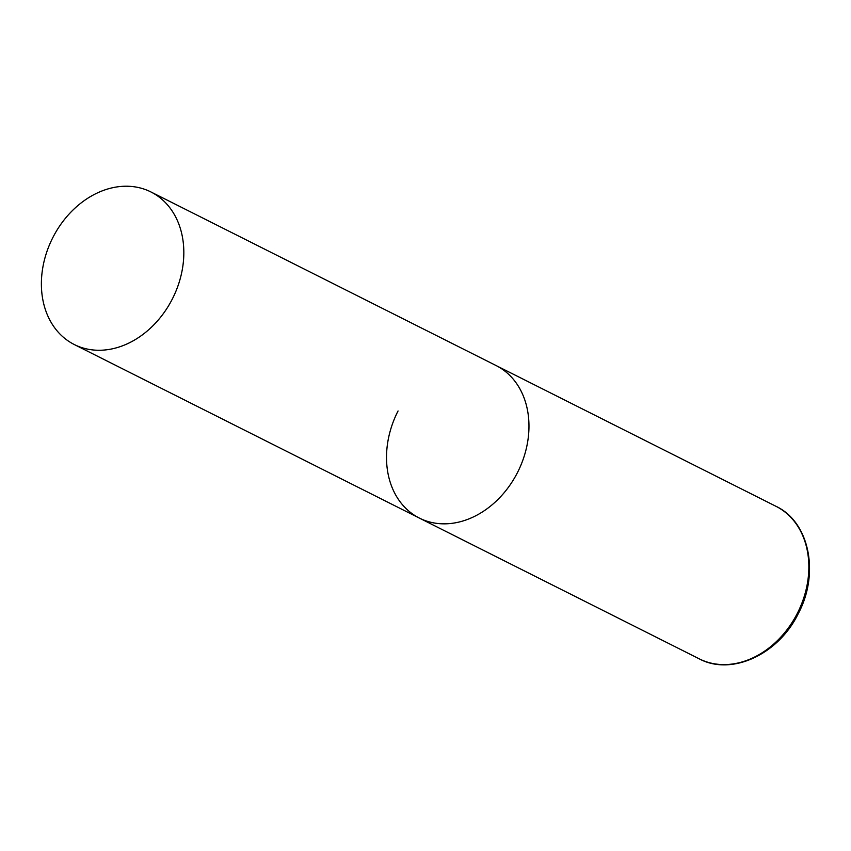 <?xml version="1.0" encoding="UTF-8"?>
<svg xmlns="http://www.w3.org/2000/svg" width="851" height="851" viewBox="0 0 851 851"><rect width="100%" height="100%" fill="white"/><g stroke="black" fill="none" stroke-linecap="round" stroke-linejoin="round"><path stroke-width="1.28" d="M418.852 517.823A85.377 67.186 -63.3 0 0 419.383 518.089A85.377 67.186 -63.3 0 0 517.589 472.348A85.377 67.186 -63.3 0 0 496.633 365.824A85.377 67.186 -63.3 0 0 496.101 365.547A85.377 67.186 116.7 0 1 517.419 472.677A85.377 67.186 116.7 0 1 419.383 518.089A85.377 67.186 116.7 0 1 398.066 410.959M73.718 344.24A85.377 67.186 -63.3 0 0 74.25 344.517A85.377 67.186 -63.3 0 0 172.455 298.765A85.377 67.186 -63.3 0 0 151.499 192.252A85.377 67.186 -63.3 0 0 150.967 191.975A85.377 67.186 -63.3 0 0 52.762 237.727A85.377 67.186 -63.3 0 0 73.718 344.24M775.974 506.302A85.377 67.186 116.7 0 1 797.291 613.433A85.377 67.186 116.7 0 1 699.256 658.844C731.53 676.247 778.463 654.376 798.153 613.858C819.768 573.723 809.599 521.993 775.974 506.302L150.967 191.975M74.25 344.517L699.256 658.844"/></g></svg>
